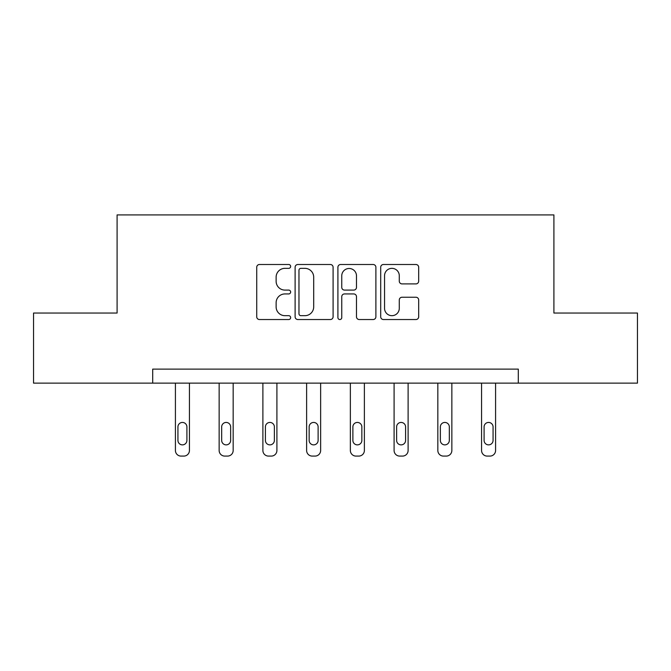 <?xml version="1.0" encoding="UTF-8"?>
<svg xmlns="http://www.w3.org/2000/svg" width="671" height="671" viewBox="0 0 671 671"><rect width="100%" height="100%" fill="white"/><g stroke="black" fill="none" stroke-linecap="round" stroke-linejoin="round"><path stroke-width="1.01" d="M290.644 266.421A1.929 1.929 0 0 0 288.715 264.5L259.476 264.5A2.751 2.751 0 0 0 256.725 267.251L256.725 316.787A2.751 2.751 0 0 0 259.476 319.539L288.715 319.539A1.929 1.929 0 0 0 290.644 317.609A1.929 1.929 0 0 0 288.715 315.68L284.932 315.68A8.807 8.807 0 0 1 276.125 306.873L276.125 302.747A8.807 8.807 0 0 1 284.932 293.94L288.715 293.94A1.929 1.929 0 0 0 290.644 292.019A1.929 1.929 0 0 0 288.715 290.09L284.932 290.09A8.807 8.807 0 0 1 276.125 281.283L276.125 277.157A8.807 8.807 0 0 1 284.932 268.35L288.715 268.35A1.929 1.929 0 0 0 290.644 266.421M415.928 283.9A2.751 2.751 0 0 0 418.679 281.149L418.679 267.251A2.751 2.751 0 0 0 415.928 264.5L383.451 264.5A2.751 2.751 0 0 0 380.7 267.251L380.7 316.787A2.751 2.751 0 0 0 383.451 319.539L415.928 319.539A2.751 2.751 0 0 0 418.679 316.787L418.679 299.996A2.751 2.751 0 0 0 415.928 297.245L402.03 297.245A2.751 2.751 0 0 0 399.279 299.996L399.279 308.325A7.364 7.364 0 0 1 391.914 315.68A7.364 7.364 0 0 1 384.55 308.325L384.55 275.714A7.364 7.364 0 0 1 391.914 268.35A7.364 7.364 0 0 1 399.279 275.714L399.279 281.149A2.751 2.751 0 0 0 402.03 283.9L415.928 283.9M152.703 383.133L33.55 383.133L33.55 313.047L117.098 313.047L117.098 214.913L553.902 214.913L553.902 313.047L637.45 313.047L637.45 383.133L518.297 383.133L518.297 369.117L152.703 369.117L152.703 383.133L518.297 383.133M333.093 267.251A2.751 2.751 0 0 0 330.342 264.5L297.865 264.5A2.751 2.751 0 0 0 295.114 267.251L295.114 316.787A2.751 2.751 0 0 0 297.865 319.539L330.342 319.539A2.751 2.751 0 0 0 333.093 316.787L333.093 267.251M340.658 264.5L373.135 264.5A2.751 2.751 0 0 1 375.886 267.251L375.886 316.787A2.751 2.751 0 0 1 373.135 319.539L359.237 319.539A2.751 2.751 0 0 1 356.486 316.787L356.486 296.691A2.751 2.751 0 0 0 353.734 293.94L344.517 293.94A2.751 2.751 0 0 0 341.757 296.691L341.757 317.609A1.929 1.929 0 0 1 339.836 319.539A1.929 1.929 0 0 1 337.907 317.609L337.907 267.251A2.751 2.751 0 0 1 340.658 264.5M300.893 268.35A1.929 1.929 0 0 0 298.964 270.279L298.964 313.76A1.929 1.929 0 0 0 300.893 315.68L304.886 315.68A8.807 8.807 0 0 0 313.692 306.873L313.692 277.157A8.807 8.807 0 0 0 304.886 268.35L300.893 268.35M356.486 275.848A7.364 7.364 0 0 0 349.121 268.484A7.364 7.364 0 0 0 341.757 275.848L341.757 287.339A2.751 2.751 0 0 0 344.517 290.09L353.734 290.09A2.751 2.751 0 0 0 356.486 287.339L356.486 275.848M189.432 383.133L189.432 450.476A5.611 5.611 0 0 1 183.82 456.087L181.019 456.087A5.611 5.611 0 0 1 175.416 450.476L175.416 383.133M186.907 440.386L186.907 426.924A4.487 4.487 0 0 0 182.42 422.436A4.487 4.487 0 0 0 177.932 426.924L177.932 440.386A4.487 4.487 0 0 0 182.42 444.873A4.487 4.487 0 0 0 186.907 440.386M233.164 383.133L233.164 450.476A5.611 5.611 0 0 1 227.561 456.087L224.76 456.087A5.611 5.611 0 0 1 219.149 450.476L219.149 383.133M230.648 440.386L230.648 426.924A4.487 4.487 0 0 0 226.161 422.436A4.487 4.487 0 0 0 221.673 426.924L221.673 440.386A4.487 4.487 0 0 0 226.161 444.873A4.487 4.487 0 0 0 230.648 440.386M276.905 383.133L276.905 450.476A5.611 5.611 0 0 1 271.294 456.087L268.492 456.087A5.611 5.611 0 0 1 262.889 450.476L262.889 383.133M274.38 440.386L274.38 426.924A4.487 4.487 0 0 0 269.893 422.436A4.487 4.487 0 0 0 265.406 426.924L265.406 440.386A4.487 4.487 0 0 0 269.893 444.873A4.487 4.487 0 0 0 274.38 440.386M320.637 383.133L320.637 450.476A5.611 5.611 0 0 1 315.035 456.087L312.233 456.087A5.611 5.611 0 0 1 306.622 450.476L306.622 383.133M318.121 440.386L318.121 426.924A4.487 4.487 0 0 0 313.634 422.436A4.487 4.487 0 0 0 309.146 426.924L309.146 440.386A4.487 4.487 0 0 0 313.634 444.873A4.487 4.487 0 0 0 318.121 440.386M364.378 383.133L364.378 450.476A5.611 5.611 0 0 1 358.767 456.087L355.965 456.087A5.611 5.611 0 0 1 350.363 450.476L350.363 383.133M361.854 440.386L361.854 426.924A4.487 4.487 0 0 0 357.366 422.436A4.487 4.487 0 0 0 352.879 426.924L352.879 440.386A4.487 4.487 0 0 0 357.366 444.873A4.487 4.487 0 0 0 361.854 440.386M408.111 383.133L408.111 450.476A5.611 5.611 0 0 1 402.508 456.087L399.706 456.087A5.611 5.611 0 0 1 394.095 450.476L394.095 383.133M405.594 440.386L405.594 426.924A4.487 4.487 0 0 0 401.107 422.436A4.487 4.487 0 0 0 396.62 426.924L396.62 440.386A4.487 4.487 0 0 0 401.107 444.873A4.487 4.487 0 0 0 405.594 440.386M451.851 383.133L451.851 450.476A5.611 5.611 0 0 1 446.24 456.087L443.439 456.087A5.611 5.611 0 0 1 437.836 450.476L437.836 383.133M449.327 440.386L449.327 426.924A4.487 4.487 0 0 0 444.839 422.436A4.487 4.487 0 0 0 440.352 426.924L440.352 440.386A4.487 4.487 0 0 0 444.839 444.873A4.487 4.487 0 0 0 449.327 440.386M495.584 383.133L495.584 450.476A5.611 5.611 0 0 1 489.981 456.087L487.18 456.087A5.611 5.611 0 0 1 481.568 450.476L481.568 383.133M493.068 440.386L493.068 426.924A4.487 4.487 0 0 0 488.58 422.436A4.487 4.487 0 0 0 484.093 426.924L484.093 440.386A4.487 4.487 0 0 0 488.58 444.873A4.487 4.487 0 0 0 493.068 440.386"/></g></svg>
